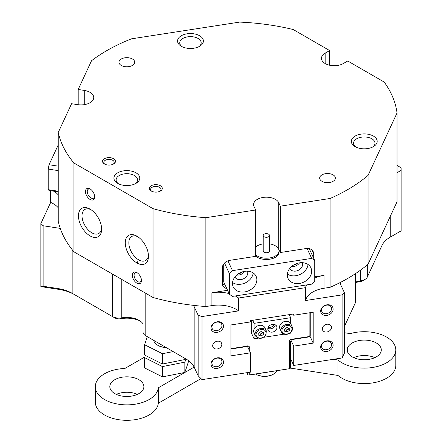 <?xml version="1.0" encoding="UTF-8"?>
<svg xmlns="http://www.w3.org/2000/svg" width="442" height="442" viewBox="0 0 442 442"><rect width="100%" height="100%" fill="white"/><g stroke="black" fill="none" stroke-linecap="round" stroke-linejoin="round"><path stroke-width="0.66" d="M153.777 340.406A13.243 7.647 0 0 0 157.617 345.196A13.243 7.647 0 0 0 165.91 347.412M158.059 345.456A12.614 7.282 180 0 0 166.192 347.572A12.614 7.282 180 0 1 158.059 345.456L157.617 345.196M147.319 336.677L144.6 344.754L162.463 353.716L173.153 351.594M162.463 353.716L162.463 364.02L144.6 355.053L144.6 344.754M162.463 364.02L184.844 359.567L184.844 358.34M184.844 359.567L185.192 358.539M145.341 355.423L144.6 357.628L162.463 366.595L184.844 362.142L185.916 358.959M162.463 366.595L162.463 376.893L144.6 367.926L144.6 357.628M162.463 376.893L184.844 372.446L184.844 362.142M184.844 372.446L188.756 360.827M58.239 170.618L48.228 169.065L49.045 164.733L58.239 144.926M58.239 191.905L49.045 190.48L48.228 189.668L48.228 169.065M48.228 189.668L58.239 191.215M49.045 164.733L58.239 166.159M273.548 374.109L273.101 374.368A11.984 6.917 180 0 1 256.15 374.368L255.708 374.109A12.614 7.282 0 0 0 273.548 374.109A12.614 7.282 0 0 0 276.836 370.794M256.15 374.368L255.708 374.109A12.614 7.282 0 0 1 255.642 374.076M95.306 386.651L95.306 402.098A31.537 18.205 0 0 0 104.544 414.977A31.537 18.205 0 0 0 137.992 419.132A31.537 18.205 0 0 0 158.319 403.242L158.319 387.794A31.537 18.205 180 0 1 137.992 403.684A31.537 18.205 180 0 1 104.544 399.524A31.537 18.205 180 0 1 95.306 386.651A31.537 18.205 180 0 1 124.871 368.479L144.827 356.959M344.368 332.71L350.235 333.616A31.537 18.205 180 0 1 386.562 337.047A31.537 18.205 180 0 1 395.794 349.926A31.537 18.205 180 0 1 376.33 366.744A31.537 18.205 180 0 1 341.964 362.799A31.537 18.205 180 0 1 337.992 359.998L333.478 359.296M290.438 368.087L337.992 375.446A31.537 18.205 0 0 0 341.964 378.247A31.537 18.205 0 0 0 376.33 382.192A31.537 18.205 0 0 0 395.794 365.374L395.794 349.926M138.882 379.7A17.028 9.829 0 0 0 120.329 377.567A17.028 9.829 0 0 0 109.815 386.651A17.028 9.829 0 0 0 114.804 393.601A17.028 9.829 0 0 0 133.362 395.734A17.028 9.829 0 0 0 143.871 386.651A17.028 9.829 0 0 0 138.882 379.7M137.379 394.374A17.028 9.829 0 0 0 116.307 394.374M376.302 342.97A17.028 9.829 0 0 0 357.744 340.837A17.028 9.829 0 0 0 347.235 349.926A17.028 9.829 0 0 0 352.219 356.876A17.028 9.829 0 0 0 370.777 359.009A17.028 9.829 0 0 0 381.291 349.926A17.028 9.829 0 0 0 376.302 342.97M374.794 357.65A17.028 9.829 0 0 0 353.727 357.65M194.137 367.109L158.319 387.794M158.319 403.242L200.988 378.606M337.992 375.446L337.992 359.998M235.288 295.952A25.227 14.564 180 0 1 238.57 298.018L238.57 310.897A25.227 14.564 0 0 0 211.9 305.599L205.867 306.533L205.867 217.696L255.658 209.994L254.028 206.475A12.774 7.376 180 0 1 253.592 204.569A12.774 7.376 180 0 1 261.476 197.756A12.774 7.376 180 0 1 275.394 199.353A12.774 7.376 180 0 1 278.703 202.663L280.333 206.176L330.124 198.475L330.124 287.306L324.096 288.239A25.227 14.564 0 0 0 312.787 292.013A25.227 14.564 0 0 0 305.588 300.527L342.141 294.875L344.368 292.643L344.368 353.152L342.141 357.959L342.141 294.875M314.726 278.128A25.227 14.564 180 0 1 324.096 275.366L314.726 276.814M344.368 326.533L355.092 303.422A9.459 5.464 0 0 0 355.418 302.008L355.418 273.681M355.418 282.09A17.343 10.011 180 0 1 360.341 280.946A9.459 5.464 0 0 0 364.888 279.488L362.661 280.775A6.31 3.641 180 0 1 359.628 281.747A20.498 11.835 0 0 0 355.418 282.598M74.372 294.56L72.14 293.273L74.372 294.56A34.691 20.028 0 0 0 58.819 289.377L40.879 286.604L40.879 223.519L43.112 225.746L43.112 286.256L58.007 288.56A31.537 18.205 180 0 1 72.14 293.273L112.351 316.489A9.459 5.464 0 0 0 121.793 317.848A17.343 10.011 180 0 1 139.108 320.351L139.108 320.351A17.343 10.011 180 0 1 143.026 323.826M293.471 265.123A5.205 4.105 155.1 0 0 297.256 263.371M238.641 273.609A5.205 4.105 155.1 0 0 242.426 271.852M397.026 112.975L368.053 175.397L368.053 264.233L397.026 201.806L397.026 112.975A170.292 98.317 180 0 0 384.164 82.041L347.716 60.996L343.252 63.571A12.774 7.376 180 0 1 325.19 63.571A12.774 7.376 180 0 1 321.45 58.361A12.774 7.376 180 0 1 325.19 53.145L329.649 50.57L293.201 29.526A170.292 98.317 180 0 0 239.625 22.1L131.501 38.824A170.292 98.317 180 0 0 91.533 60.725L78.19 89.472L84.284 90.411A12.774 7.376 180 0 1 90.008 92.323A12.774 7.376 180 0 1 93.748 97.533A12.774 7.376 180 0 1 77.67 104.66L71.576 103.715L58.239 132.462L58.239 221.293A170.292 98.317 180 0 0 60.267 228.453A31.537 18.205 0 0 0 58.007 228.05L43.112 225.746M333.152 345.185A6.464 5.1 -24.9 0 1 326.909 351.429A6.464 5.1 -24.9 0 1 320.665 347.119A6.464 5.1 -24.9 0 1 326.909 340.876A6.464 5.1 -24.9 0 1 333.152 345.185M321.555 346.224A5.205 4.105 155.1 0 0 321.864 347.639A5.205 4.105 155.1 0 0 327.461 349.495A5.205 4.105 155.1 0 0 331.605 344.672A5.205 4.105 155.1 0 0 331.301 343.257A5.205 4.105 155.1 0 0 325.704 341.401A5.205 4.105 155.1 0 0 321.555 346.224M333.152 309.14A6.464 5.1 -24.9 0 1 326.909 315.384A6.464 5.1 -24.9 0 1 320.665 311.069A6.464 5.1 -24.9 0 1 326.909 304.825A6.464 5.1 -24.9 0 1 333.152 309.14M321.555 310.179A5.205 4.105 155.1 0 0 321.864 311.593A5.205 4.105 155.1 0 0 327.461 313.45A5.205 4.105 155.1 0 0 331.605 308.621A5.205 4.105 155.1 0 0 331.301 307.212A5.205 4.105 155.1 0 0 325.704 305.356A5.205 4.105 155.1 0 0 321.555 310.179M223.492 326.102A6.464 5.1 -24.9 0 1 217.249 332.345A6.464 5.1 -24.9 0 1 211.005 328.036A6.464 5.1 -24.9 0 1 217.249 321.793A6.464 5.1 -24.9 0 1 223.492 326.102M211.895 327.141A5.205 4.105 155.1 0 0 212.204 328.555A5.205 4.105 155.1 0 0 217.801 330.412A5.205 4.105 155.1 0 0 221.95 325.588A5.205 4.105 155.1 0 0 221.641 324.174A5.205 4.105 155.1 0 0 216.044 322.317A5.205 4.105 155.1 0 0 211.895 327.141M223.492 362.153A6.464 5.1 -24.9 0 1 217.249 368.396A6.464 5.1 -24.9 0 1 211.005 364.081A6.464 5.1 -24.9 0 1 217.249 357.838A6.464 5.1 -24.9 0 1 223.492 362.153M211.895 363.191A5.205 4.105 155.1 0 0 212.204 364.606A5.205 4.105 155.1 0 0 217.801 366.462A5.205 4.105 155.1 0 0 221.95 361.633A5.205 4.105 155.1 0 0 221.641 360.224A5.205 4.105 155.1 0 0 216.044 358.368A5.205 4.105 155.1 0 0 211.895 363.191M198.751 46.741A10.724 6.188 0 0 0 201.182 42.819A10.724 6.188 0 0 0 198.038 38.443A10.724 6.188 0 0 0 182.877 38.443A10.724 6.188 0 0 0 179.739 42.819A10.724 6.188 0 0 0 182.17 46.741M181.314 46.294L181.314 46.294A12.928 7.464 180 0 1 181.314 35.736A12.928 7.464 180 0 1 199.602 35.736A12.928 7.464 180 0 1 199.602 46.294A12.928 7.464 180 0 1 181.314 46.294M355.119 146.639L355.119 146.639A12.928 7.464 180 0 1 355.119 136.081A12.928 7.464 180 0 1 373.402 136.081A12.928 7.464 180 0 1 373.402 146.639A12.928 7.464 180 0 1 355.119 146.639M372.551 147.087A10.724 6.188 0 0 0 374.982 143.164A10.724 6.188 0 0 0 371.844 138.782A10.724 6.188 0 0 0 360.158 137.44A10.724 6.188 0 0 0 353.539 143.164A10.724 6.188 0 0 0 355.97 147.087M135.13 183.817A10.724 6.188 0 0 0 137.567 179.888A10.724 6.188 0 0 0 134.423 175.513A10.724 6.188 0 0 0 119.263 175.513A10.724 6.188 0 0 0 116.119 179.888A10.724 6.188 0 0 0 118.555 183.817M117.699 172.811A12.928 7.464 180 0 1 135.987 172.811A12.928 7.464 180 0 1 135.987 183.364L135.987 183.364A12.928 7.464 180 0 1 117.699 183.364A12.928 7.464 180 0 1 117.699 172.811M136.876 262.929A16.398 9.47 60 0 1 125.279 242.846A16.398 9.47 60 0 1 136.876 236.15L136.876 236.15A16.398 9.47 60 0 1 148.473 256.233A16.398 9.47 60 0 1 136.876 262.929M137.805 236.73A13.873 8.011 -120 0 0 131.722 236.492A13.873 8.011 -120 0 0 129.594 247.614A13.873 8.011 -120 0 0 138.661 259.841A13.873 8.011 -120 0 0 145.6 260.526A13.873 8.011 -120 0 0 148.435 255.139M90.052 235.895A16.398 9.47 60 0 1 78.455 215.812A16.398 9.47 60 0 1 90.052 209.116L90.052 209.116A16.398 9.47 60 0 1 101.643 229.199A16.398 9.47 60 0 1 90.052 235.895M90.98 209.696A13.873 8.011 -120 0 0 84.897 209.458A13.873 8.011 -120 0 0 82.77 220.575A13.873 8.011 -120 0 0 91.831 232.801A13.873 8.011 -120 0 0 98.77 233.492A13.873 8.011 -120 0 0 101.61 228.105M136.876 283.14A6.464 3.735 60 0 1 132.307 275.222A6.464 3.735 60 0 1 136.876 272.587L136.876 272.587A6.464 3.735 60 0 1 141.451 280.504A6.464 3.735 60 0 1 136.876 283.14M137.346 272.885A5.205 3.006 -120 0 0 135.169 272.841A5.205 3.006 -120 0 0 134.368 277.012A5.205 3.006 -120 0 0 137.771 281.598A5.205 3.006 -120 0 0 140.374 281.852A5.205 3.006 -120 0 0 141.423 279.946M90.052 199.458A6.464 3.735 60 0 1 85.477 191.541A6.464 3.735 60 0 1 90.052 188.9L90.052 188.9A6.464 3.735 60 0 1 94.621 196.823A6.464 3.735 60 0 1 90.052 199.458M90.522 189.204A5.205 3.006 -120 0 0 88.339 189.159A5.205 3.006 -120 0 0 87.544 193.331A5.205 3.006 -120 0 0 90.941 197.917A5.205 3.006 -120 0 0 93.544 198.171A5.205 3.006 -120 0 0 94.599 196.265M104.434 163.993L104.434 163.993A6.464 3.735 180 0 1 104.434 158.711A6.464 3.735 180 0 1 113.577 158.711A6.464 3.735 180 0 1 113.577 163.993A6.464 3.735 180 0 1 104.434 163.993M113.08 164.247A5.205 3.006 0 0 0 114.207 162.38A5.205 3.006 0 0 0 112.682 160.258A5.205 3.006 0 0 0 107.014 159.606A5.205 3.006 0 0 0 103.798 162.38A5.205 3.006 0 0 0 104.925 164.247M151.258 191.027L151.258 191.027A6.464 3.735 180 0 1 151.258 185.75A6.464 3.735 180 0 1 160.402 185.75A6.464 3.735 180 0 1 160.402 191.027A6.464 3.735 180 0 1 151.258 191.027M159.91 191.281A5.205 3.006 0 0 0 161.037 189.419A5.205 3.006 0 0 0 159.512 187.292A5.205 3.006 0 0 0 153.838 186.64A5.205 3.006 0 0 0 150.628 189.419A5.205 3.006 0 0 0 151.755 191.281M333.108 174.872A7.884 4.553 0 0 0 324.516 173.883A7.884 4.553 0 0 0 319.649 178.087A7.884 4.553 0 0 0 321.958 181.308A7.884 4.553 0 0 0 330.55 182.292A7.884 4.553 0 0 0 335.417 178.087A7.884 4.553 0 0 0 333.108 174.872M132.418 59.001A7.884 4.553 0 0 0 123.826 58.012A7.884 4.553 0 0 0 118.959 62.223A7.884 4.553 0 0 0 121.268 65.438A7.884 4.553 0 0 0 129.86 66.427A7.884 4.553 0 0 0 134.727 62.223A7.884 4.553 0 0 0 132.418 59.001M212.679 345.799A4.729 3.729 155.1 0 0 212.961 347.086A4.729 3.729 155.1 0 0 218.044 348.771A4.729 3.729 155.1 0 0 221.818 344.384A4.729 3.729 155.1 0 0 221.541 343.103A4.729 3.729 155.1 0 0 216.453 341.412A4.729 3.729 155.1 0 0 212.679 345.799M322.34 328.837A4.729 3.729 155.1 0 0 322.616 330.119A4.729 3.729 155.1 0 0 327.704 331.809A4.729 3.729 155.1 0 0 331.478 327.423A4.729 3.729 155.1 0 0 331.196 326.135A4.729 3.729 155.1 0 0 326.113 324.45A4.729 3.729 155.1 0 0 322.34 328.837M205.867 217.696A170.292 98.317 180 0 1 153.042 208.663L73.886 162.965A170.292 98.317 180 0 1 58.239 132.462M368.053 175.397A170.292 98.317 180 0 1 330.124 198.475M78.19 104.732L78.19 89.472M280.333 206.176L280.333 252.526L278.703 249.398M313.687 258.261L313.687 253.802A7.884 6.216 155.1 0 0 313.223 251.664A7.884 6.216 155.1 0 0 306.074 248.542L280.333 252.526M227.58 290.295L211.9 292.72A25.227 14.564 180 0 1 229.116 293.599M255.658 209.994L255.658 256.343L229.923 260.321A7.884 6.216 155.1 0 0 222.304 267.94L222.304 283.388A7.884 6.216 155.1 0 0 222.768 285.526A7.884 6.216 155.1 0 0 226.774 288.56M58.239 207.751A25.227 14.564 0 0 0 50.675 202.414L40.879 223.519M238.57 310.897L202.016 316.549L202.016 379.634L250.454 372.142L250.454 352.832L230.956 355.849L230.956 324.947L250.454 321.931L250.454 320.643L293.703 313.953L293.703 315.24L313.201 312.223L313.201 343.125L293.703 346.141L293.703 365.451L342.141 357.959M205.867 306.533A170.292 98.317 180 0 1 193.469 305.356A170.292 98.317 180 0 1 153.042 297.494L153.042 208.663M143.026 291.714L143.026 331.936A9.459 5.464 0 0 0 145.799 335.798L186.005 359.009A31.537 18.205 180 0 1 194.165 367.175L198.154 375.772L198.154 315.262L194.165 306.665A31.537 18.205 0 0 0 193.469 305.356M198.154 315.262L202.016 316.549M368.053 264.233A170.292 98.317 180 0 1 339.848 282.709A31.537 18.205 0 0 0 340.379 284.046L344.368 292.643M339.848 282.709A170.292 98.317 180 0 1 330.124 287.306M329.649 50.57L329.649 65.245M397.026 165.424L401.121 167.789L401.121 170.363L397.026 172.728M50.675 190.734L50.675 202.414M238.57 298.018L305.588 287.654L305.588 300.527M290.438 358.407L293.703 365.451M364.888 279.488A9.459 5.464 0 0 0 367.335 277.04L382.054 245.332A31.537 18.205 180 0 1 390.214 237.172A31.537 18.205 180 0 1 390.214 237.166L401.121 230.873L401.121 170.363M148.026 337.086L145.799 335.798L148.026 337.086A6.31 3.641 180 0 1 148.009 337.075L145.799 335.798L145.799 293.311M140.131 320.991A20.498 11.835 0 0 0 120.876 318.682A6.31 3.641 180 0 1 114.577 317.776L112.351 316.489L112.351 274.001M73.886 162.965L73.886 251.796A170.292 98.317 180 0 1 60.267 228.453M186.005 359.009L186.005 304.383M153.042 297.494L73.886 251.796M293.151 314.041L293.703 315.24M293.703 346.141L290.654 339.561M313.201 343.125L309.831 335.859M250.454 352.832L247.354 346.158M202.016 379.634L198.154 375.772M43.112 286.256L40.879 286.604M390.214 237.172L390.214 216.475M305.588 287.654A25.227 14.564 180 0 1 306.643 284.919M53.946 191.242A25.227 14.564 180 0 1 58.239 194.878M222.309 283.604A7.884 6.216 155.1 0 0 225.144 285.04M312.058 254.747L312.058 250.282A7.884 6.216 155.1 0 0 312.052 250.067M256.846 279.747A12.614 9.951 155.1 0 0 256.106 276.322A12.614 9.951 155.1 0 0 242.536 271.819A12.614 9.951 155.1 0 0 232.481 283.515A12.614 9.951 155.1 0 0 233.221 286.941A12.614 9.951 155.1 0 0 246.791 291.444A12.614 9.951 155.1 0 0 256.846 279.747M234.879 277.007A6.939 5.47 155.1 0 0 242.376 279.245A6.939 5.47 155.1 0 0 247.774 272.858A6.939 5.47 155.1 0 0 247.454 271.173M311.676 271.261A12.614 9.951 155.1 0 0 310.936 267.835A12.614 9.951 155.1 0 0 297.367 263.333A12.614 9.951 155.1 0 0 287.311 275.034A12.614 9.951 155.1 0 0 288.051 278.46A12.614 9.951 155.1 0 0 301.621 282.957A12.614 9.951 155.1 0 0 311.676 271.261M289.709 268.526A6.939 5.47 155.1 0 0 297.206 270.764A6.939 5.47 155.1 0 0 302.604 264.371A6.939 5.47 155.1 0 0 302.284 262.692M269.521 243.862A12.614 7.282 180 0 1 278.979 250.918L278.979 252.205A12.614 7.282 180 0 1 269.631 259.239A12.614 7.282 180 0 1 255.658 256.056M236.763 275.012A6.939 5.47 155.1 0 0 244.713 271.322M223.718 263.985L223.718 281.974L229.431 294.284L232.481 296.389L311.676 284.14L314.726 281.09L314.726 260.493L311.676 258.388L232.481 270.642L229.431 273.686L229.431 294.284M229.431 273.686L224.508 263.073M309.218 248.631L314.726 260.493M227.939 260.852L232.481 270.642M311.676 258.388L307.063 248.443M279.261 250.211L278.93 250.26M291.593 266.532A6.939 5.47 155.1 0 0 299.538 262.841M287.361 274.079A12.614 9.951 155.1 0 0 300.09 274.432A12.614 9.951 155.1 0 0 308.035 264.482M232.531 282.56A12.614 9.951 155.1 0 0 245.26 282.913A12.614 9.951 155.1 0 0 253.205 272.963M265.305 233.752A3.155 1.823 0 0 0 263.211 235.464A3.155 1.823 0 0 0 267.427 237.183A3.155 1.823 0 0 0 269.521 235.464A3.155 1.823 0 0 0 265.305 233.752M263.211 235.464L263.211 250.918A3.155 1.823 0 0 0 267.427 252.631A3.155 1.823 0 0 0 269.521 250.918L269.521 235.464M278.979 250.918A12.614 7.282 180 0 1 270.609 257.774A12.614 7.282 180 0 1 255.658 254.769M255.658 247.061A12.614 7.282 180 0 1 262.117 244.061A12.614 7.282 180 0 1 263.211 243.862M308.715 336.975L310.24 335.45L308.494 336.666L291.477 339.296L292.593 339.467L308.715 336.975L308.494 336.666M291.477 339.296L291.145 339.069L288.996 341.224L290.438 341.622L289.853 340.362M248.244 348.069L250.056 347.246L247.901 345.76L245.642 346.732L230.956 349.003M268.09 327.583A6.624 5.221 155.1 0 0 274.642 324.544M247.57 346.086L230.956 348.661M289.322 341.451L289.322 368.727L249.724 374.849L249.724 372.252M249.724 351.263L249.724 347.578M309.124 312.853L309.124 336.031M310.24 312.682L310.24 335.45M249.724 374.849L248.951 375.109L247.791 374.722L247.791 372.551M289.322 368.727L248.951 375.109M290.438 341.622L290.438 368.125L289.77 368.794M247.791 374.722L246.851 372.7M276.952 327.539A4.729 3.729 155.1 0 0 276.67 326.257A4.729 3.729 155.1 0 0 271.581 324.566A4.729 3.729 155.1 0 0 267.813 328.953A4.729 3.729 155.1 0 0 268.09 330.24A4.729 3.729 155.1 0 0 273.178 331.925A4.729 3.729 155.1 0 0 276.952 327.539M289.239 314.643L290.659 317.699L290.659 323.516M290.659 332.533L290.659 333.146L289.659 333.301M284.068 334.163L263.763 337.307M258.178 338.169L254.106 338.799L254.106 332.997M251.249 320.522L251.249 332.644L254.106 338.799M254.106 329.168L254.106 323.351L290.659 317.699M252.686 320.301L254.106 323.351M275.338 324.848A4.729 3.729 -24.9 0 1 272.399 328.29A4.729 3.729 -24.9 0 1 267.874 328.307M262.498 332.003A2.365 1.867 -24.9 0 1 262.272 332.594A2.365 1.867 -24.9 0 1 261.471 333.45A2.365 1.867 -24.9 0 1 259.189 333.881A2.365 1.867 -24.9 0 1 258.758 333.704M254.31 328.771A5.989 4.724 -24.9 0 1 259.819 325.312A5.989 4.724 -24.9 0 1 264.868 327.726L266.299 330.804A5.989 4.724 -24.9 0 0 261.244 328.389A5.989 4.724 -24.9 0 0 255.736 331.848A5.989 4.724 -24.9 0 0 255.426 335.848L254.001 332.771A5.989 4.724 -24.9 0 1 254.31 328.771M262.554 332.019L262.587 332.682L260.36 334.218L258.763 333.76M258.835 335.307L258.73 333.091L260.962 331.555L263.294 332.229L263.404 334.445L261.172 335.981L258.835 335.307M262.587 332.682L263.404 334.445M260.36 334.218L261.172 335.981M292.19 326.798C293.134 329.638 292.002 331.964 288.781 333.776C285.847 334.914 283.515 334.528 281.792 332.622L279.891 328.765A5.989 4.724 -24.9 0 1 282.863 322.201A5.989 4.724 -24.9 0 1 290.322 323.003A5.989 4.724 -24.9 0 1 290.759 323.721L292.19 326.798A5.989 4.724 -24.9 0 0 291.753 326.086A5.989 4.724 -24.9 0 0 284.289 325.279A5.989 4.724 -24.9 0 0 281.322 331.848A5.989 4.724 -24.9 0 0 281.758 332.561M288.427 328.019L288.433 328.754L286.156 330.229L284.67 329.743M288.388 328.008A2.365 1.867 -24.9 0 1 287.294 329.494A2.365 1.867 -24.9 0 1 285.007 329.859A2.365 1.867 -24.9 0 1 284.67 329.71M286.946 327.533L289.234 328.284L289.25 330.511L286.974 331.992L284.681 331.24L284.67 329.014L286.946 327.533M288.433 328.754L289.25 330.511M286.156 330.229L286.974 331.992M324.096 275.366L324.096 288.239M359.628 281.747L360.341 280.946L360.341 270.277M355.092 303.422L355.092 273.896M121.793 279.454L121.793 317.848L120.876 318.682M84.284 90.411L84.284 104.66M325.19 53.145L325.19 63.571M211.9 305.599L211.9 292.72M340.379 284.046L340.379 282.444M367.335 264.835L367.335 277.04M382.054 245.332L382.054 234.061M72.14 293.273L72.14 249.647M58.819 289.377L58.007 288.56L58.007 228.05M194.165 367.175L194.165 306.665M278.703 202.663L278.703 249.006M312.058 250.282L313.687 253.802M265.515 335.053A5.205 4.105 155.1 0 0 263.399 329.644A5.205 4.105 155.1 0 0 256.614 332.483A5.205 4.105 155.1 0 0 258.73 337.892A5.205 4.105 155.1 0 0 265.515 335.053M282.62 332.577A5.205 4.105 155.1 0 0 289.493 333.041A5.205 4.105 155.1 0 0 291.3 326.947A5.205 4.105 155.1 0 0 284.421 326.483A5.205 4.105 155.1 0 0 282.62 332.577M137.567 261.736L137.567 263.305M255.426 335.848C258.631 339.484 262.156 339.202 266.001 335.003L266.299 330.804"/></g></svg>
